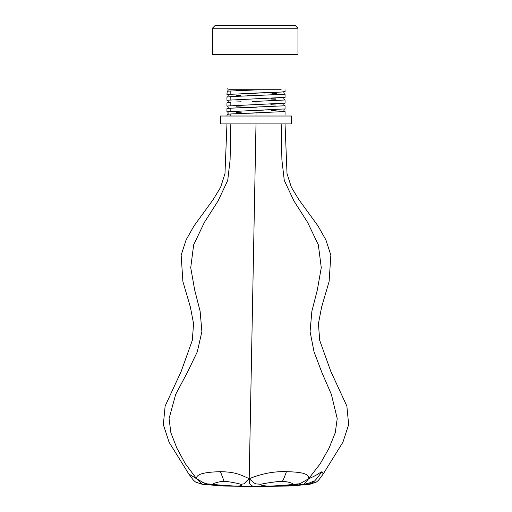 <?xml version="1.0" encoding="UTF-8"?>
<svg xmlns="http://www.w3.org/2000/svg" width="512" height="512" viewBox="0 0 512 512"><rect width="100%" height="100%" fill="white"/><g stroke="black" fill="none" stroke-linecap="round" stroke-linejoin="round"><path stroke-width="0.77" d="M288.966 485.888L268.275 486.31M302.426 482.342L308.595 478.752L304.083 484.307L309.139 483.059L312.518 481.658M202.842 482.298L196.602 478.752C195.59 472.858 210.502 471.987 220.435 471.667C231.475 471.987 237.331 472.858 249.197 478.752C254.17 482.899 253.843 483.008 255.904 483.885L260.768 484.282C260.416 485.248 262.976 485.85 268.467 486.074L256 486.4C253.965 486.432 252.461 486.138 251.501 485.517C250.368 484.109 249.242 485.248 249.197 478.752C261.619 473.606 274.035 471.245 286.438 471.667C298.022 471.987 309.747 472.858 308.595 478.752C316.557 475.302 317.12 474.502 319.238 473.178L322.003 471.667C316.685 478.822 313.997 482.029 313.939 481.28L312.262 481.786M322.003 471.667L323.206 473.984C318.586 480.237 319.066 479.898 316.365 482.061L309.901 484.25L308.045 484.282C312.269 482.944 314.234 481.946 313.939 481.28M286.662 486.074C288.55 486.099 303.514 484.998 308.045 484.282M286.438 471.667C283.866 478.822 282.394 482.029 282.035 481.28C277.133 481.395 263.405 483.494 260.768 484.282M281.165 123.904L281.907 160.006L284.282 180.442L293.952 200.986L307.584 222.33L318.33 244.794L321.274 267.661L317.312 290.029L311.872 311.206L310.074 331.578L314.035 351.808L321.914 372.563L331.366 394.368L337.222 418.598L335.27 432.691L329.037 448.186L320.224 463.763L308.595 478.752C301.53 482.899 301.402 483.008 298.739 483.885L292.845 484.282C294.246 483.494 286.867 481.395 282.035 481.28M268.467 486.074C273.837 486.099 290.131 484.998 292.845 484.282M230.835 123.904L230.093 160.006L227.718 180.442L218.048 200.986L204.416 222.33L193.67 244.794L190.726 267.661L194.688 290.029L200.122 311.206L201.888 331.578L197.312 351.808L187.309 372.563L175.68 394.368L169.069 418.598L170.861 432.691L176.883 448.186L185.338 463.763L196.602 478.752L202.099 484.25L195.635 482.061C192.934 479.898 193.414 480.237 188.794 473.984L196.602 478.752C203.68 482.899 204.134 483.008 206.97 483.885L213.357 484.282C216.237 484.998 232.954 486.099 237.805 486.074L256 486.4L244.774 486.355M220.435 471.667L224.09 481.28C219.808 481.395 212.09 483.494 213.357 484.282M256 123.904L249.197 478.752C244.346 482.899 245.274 483.008 243.757 483.885L240.8 484.282C238.477 483.494 228.134 481.395 224.09 481.28M237.805 486.074C241.453 485.85 242.451 485.248 240.8 484.282M220.448 116.019L291.552 116.019L220.448 116.019L220.448 123.904L291.552 123.904L220.448 123.904M284.422 111.36L285.056 111.552L285.056 114.707M285.056 111.552L230.835 113.958L227.098 114.349L226.944 116.019M271.68 110.63L276.262 110.816M230.835 108.179L226.944 108.659L226.944 111.814L285.056 108.922L285.056 105.766L230.835 108.179L230.835 111.334M284.422 105.574L285.056 105.766M270.963 104.819L275.878 105.018M230.835 105.549L230.835 102.394L226.944 102.874L226.944 106.029L285.056 103.136L285.056 99.987L252.358 101.542M284.429 99.795L285.056 99.987M271.194 99.046L275.968 99.238M230.835 96.608L226.944 97.094L226.944 100.25L285.056 97.357L285.056 94.202L230.835 96.608L230.835 99.763M284.422 94.01L285.056 94.202M260.154 92.89L265.133 93.05M271.898 93.286L276.403 93.472M229.382 89.734L260.134 89.734L227.245 91.174L226.944 94.464L281.165 92.051L285.056 91.571L285.056 89.734M227.565 94.656L226.944 94.464M251.866 95.776L247.744 95.642M240.787 95.405L236.019 95.213M227.571 100.435L226.944 100.25M241.114 101.197L236.09 100.998M227.571 106.221L226.944 106.029M241.069 106.976L236.16 106.784M227.565 112.006L226.944 111.814M241.274 112.768L236.205 112.57M281.165 89.734C286.342 89.734 286.342 89.734 281.165 89.734L260.134 89.734M295.322 25.6L215.008 25.6L295.322 25.6L297.952 28.23L212.384 28.23L297.952 28.23L297.952 54.515L212.384 54.515L297.952 54.515M230.835 93.984L230.835 90.829M256 93.018L256 89.862L256.371 89.85M256 98.803L256 95.648M254.65 104.627L256 104.582L256 101.427L256.358 101.421M254.65 110.413L256 110.368L256 107.213M230.835 116.019L230.835 113.958M256 116.019L256 112.998L256.358 112.986M288.166 485.939L304.083 484.307M309.901 484.25L289.03 486.042L256 486.4L222.97 486.042L202.099 484.25M266.483 486.336L289.344 485.466C298.893 484.954 302.675 482.157 303.776 481.606L303.392 481.811M202.022 481.875L201.536 481.632C204.192 483.846 211.514 485.254 223.507 485.869L249.165 486.387M188.794 473.984L169.082 442.227L163.341 424.595L165.133 406.074L181.158 371.462L192.301 340.371L193.568 323.648L190.387 307.072L182.899 281.562L181.146 255.2L186.093 239.898L194.054 225.862L213.037 199.77L220.595 187.366L224.979 173.638L226.963 123.904M323.206 473.984L342.918 442.227L348.659 424.595L346.867 406.074L330.842 371.462L319.699 340.371L318.432 323.648L321.613 307.072L329.101 281.562L330.854 255.2L325.907 239.898L317.946 225.862L298.963 199.77L291.405 187.366L287.021 173.638L285.037 123.904M291.552 116.019L291.552 123.904M227.475 111.968C228.442 112.608 228.448 113.382 227.482 114.291M236.038 113.696L240.979 113.498M248.09 113.248L253.581 113.075M284.518 111.398C283.629 110.387 283.629 109.613 284.518 109.075M276.045 109.664L271.238 109.862M264.25 110.099L258.579 110.285M227.475 106.182C228.442 106.816 228.448 107.59 227.475 108.506M235.699 107.923L240.058 107.75M246.829 107.507L256.358 107.2M284.518 105.613C283.629 104.608 283.635 103.834 284.531 103.29M275.674 103.898L270.541 104.102M227.482 100.403C228.442 101.03 228.442 101.805 227.488 102.72M284.518 99.827C283.629 98.822 283.629 98.048 284.525 97.51M275.763 98.112L270.893 98.304M263.91 98.547L258.79 98.714M256 98.797L254.65 98.842M227.475 94.618C228.442 95.251 228.442 96.026 227.475 96.941M235.718 96.358L240.083 96.179M246.829 95.942L256.358 95.635M284.518 94.048C283.635 93.037 283.635 92.262 284.525 91.725M276.083 92.314L254.65 93.062M227.482 88.832C228.448 89.478 228.448 90.246 227.482 91.155M236.102 90.56L240.864 90.368M247.866 90.125L253.613 89.939M215.008 25.6L212.384 28.23L212.384 54.515"/></g></svg>
